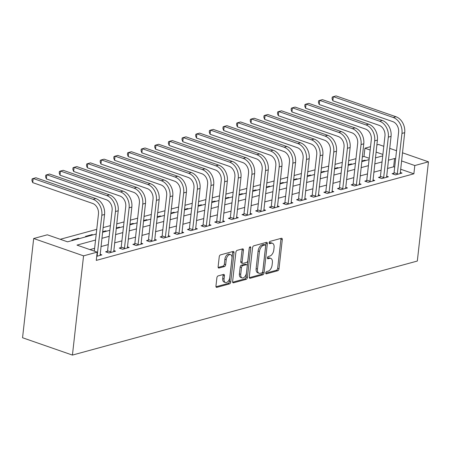 <?xml version="1.0" encoding="UTF-8"?>
<svg xmlns="http://www.w3.org/2000/svg" width="451" height="451" viewBox="0 0 451 451"><rect width="100%" height="100%" fill="white"/><g stroke="black" fill="none" stroke-linecap="round" stroke-linejoin="round"><path stroke-width="0.68" d="M265.746 272.923A1.201 0.688 109.2 0 0 266.101 273.847A1.201 0.688 109.2 0 0 266.366 273.853L277.748 270.747A1.714 0.987 109.2 0 0 279.006 268.835L282.281 239.616A1.714 0.987 109.2 0 0 281.774 238.286A1.714 0.987 109.2 0 0 281.39 238.28L270.008 241.386A1.201 0.688 109.2 0 0 269.134 242.728A1.201 0.688 109.2 0 0 269.489 243.653A1.201 0.688 109.2 0 0 269.754 243.658L271.226 243.258A5.48 3.151 109.2 0 1 272.443 243.275A5.48 3.151 109.2 0 1 274.073 247.514L273.802 249.95A5.48 3.151 109.2 0 1 269.788 256.083L268.317 256.484A1.201 0.688 109.2 0 0 267.437 257.825A1.201 0.688 109.2 0 0 267.798 258.75A1.201 0.688 109.2 0 0 268.063 258.756L269.535 258.355A5.48 3.151 109.2 0 1 270.752 258.372A5.48 3.151 109.2 0 1 272.381 262.612L272.105 265.047A5.48 3.151 109.2 0 1 268.097 271.181L266.626 271.581A1.201 0.688 109.2 0 0 265.746 272.923M218.132 275.911A1.714 0.987 109.2 0 0 216.88 277.827L215.956 286.024A1.714 0.987 109.2 0 0 216.469 287.349A1.714 0.987 109.2 0 0 216.846 287.355L229.491 283.91A1.714 0.987 109.2 0 0 230.743 281.993L234.018 252.774A1.714 0.987 109.2 0 0 233.511 251.449A1.714 0.987 109.2 0 0 233.128 251.444L220.488 254.888A1.714 0.987 109.2 0 0 219.237 256.805L218.126 266.704A1.714 0.987 109.2 0 0 218.634 268.029A1.714 0.987 109.2 0 0 219.011 268.035L224.423 266.564A1.714 0.987 109.2 0 0 225.675 264.647L226.227 259.737A4.578 2.633 109.2 0 1 230.596 254.629A4.578 2.633 109.2 0 1 231.961 258.175L229.801 277.41A4.578 2.633 109.2 0 1 225.432 282.518A4.578 2.633 109.2 0 1 224.068 278.972L224.429 275.764A1.714 0.987 109.2 0 0 223.921 274.439A1.714 0.987 109.2 0 0 223.538 274.433L218.132 275.911M414.807 165.54L413.877 173.81L96.277 260.402L97.202 252.132L83.559 255.852L72.431 355.084L417.322 261.044L428.45 161.819L414.807 165.54L401.531 160.922M249.273 276.937A1.714 0.987 109.2 0 0 249.786 278.267A1.714 0.987 109.2 0 0 250.164 278.273L262.803 274.822A1.714 0.987 109.2 0 0 264.06 272.906L267.336 243.687A1.714 0.987 109.2 0 0 266.829 242.362A1.714 0.987 109.2 0 0 266.445 242.356L253.806 245.806A1.714 0.987 109.2 0 0 252.554 247.717L249.273 276.937M246.145 279.366L233.505 282.811A1.714 0.987 109.2 0 1 233.128 282.805A1.714 0.987 109.2 0 1 232.615 281.48L235.896 252.261A1.714 0.987 109.2 0 1 237.147 250.344L242.559 248.873A1.714 0.987 109.2 0 1 242.937 248.879A1.714 0.987 109.2 0 1 243.444 250.204L242.119 262.054A1.714 0.987 109.2 0 0 242.627 263.378A1.714 0.987 109.2 0 0 243.004 263.384L246.596 262.403A1.714 0.987 109.2 0 0 247.847 260.492L249.234 248.151A1.201 0.688 109.2 0 1 250.378 246.815A1.201 0.688 109.2 0 1 250.733 247.746L247.402 277.45A1.714 0.987 109.2 0 1 246.145 279.366L244.797 278.898L232.654 282.208M413.877 173.81L400.601 169.193M394.687 167.135L393.655 166.78L387.46 168.471M381.118 170.202L373.817 172.192M367.475 173.917L360.174 175.913M353.832 177.638L346.531 179.628M340.189 181.358L332.889 183.348M326.547 185.079L319.246 187.069M312.904 188.8L305.603 190.79M299.261 192.521L291.96 194.511M285.618 196.236L278.318 198.226M271.976 199.956L264.675 201.947M258.333 203.677L251.032 205.667M244.69 207.398L237.389 209.388M231.047 211.119L223.747 213.109M217.405 214.834L210.104 216.83M203.762 218.555L196.461 220.545M190.119 222.275L182.818 224.265M176.476 225.996L169.176 227.986M162.834 229.717L155.533 231.707M149.191 233.438L141.89 235.428M135.548 237.153L128.247 239.143M121.905 240.873L114.605 242.863M108.263 244.594L100.962 246.584M94.62 248.315L89.907 249.6M393.881 173.201L392.099 173.686L395.471 174.858L402.021 173.071L400.234 172.451M380.238 176.916L378.457 177.406L381.828 178.573L388.379 176.792L386.592 176.172M366.595 180.637L364.814 181.122L368.185 182.294L374.736 180.507L372.949 179.893M352.953 184.358L351.171 184.842L354.542 186.015L361.093 184.228L359.306 183.608M339.31 188.078L337.528 188.563L340.9 189.736L347.45 187.949L345.663 187.328M325.667 191.799L323.886 192.284L327.257 193.456L333.808 191.669L332.021 191.049M312.024 195.52L310.243 196.005L313.614 197.172L320.165 195.39L318.378 194.77M298.382 199.235L296.6 199.72L299.971 200.892L306.522 199.111L304.735 198.491M284.739 202.956L282.957 203.44L286.329 204.613L292.879 202.826L291.092 202.206M271.096 206.676L269.315 207.161L272.686 208.334L279.237 206.547L277.45 205.927M257.453 210.397L255.672 210.882L259.043 212.055L265.594 210.267L263.807 209.647M243.811 214.118L242.029 214.603L245.4 215.775L251.951 213.988L250.164 213.368M230.168 217.833L228.386 218.323L231.758 219.49L238.308 217.709L236.521 217.089M216.525 221.554L214.744 222.039L218.115 223.211L224.666 221.424L222.879 220.81M202.882 225.274L201.101 225.759L204.472 226.932L211.023 225.145L209.236 224.525M189.24 228.995L187.458 229.48L190.829 230.653L197.38 228.866L195.593 228.245M175.597 232.716L173.815 233.201L177.187 234.373L183.737 232.586L181.95 231.966M161.954 236.437L160.173 236.922L163.544 238.089L170.095 236.307L168.308 235.687M148.311 240.152L146.53 240.637L149.901 241.809L156.452 240.028L154.665 239.408M134.669 243.873L132.887 244.357L136.258 245.53L142.809 243.743L141.022 243.123M121.026 247.593L119.244 248.078L122.616 249.251L129.166 247.464L127.379 246.844M107.383 251.314L105.602 251.799L108.973 252.972L115.524 251.184L113.737 250.564M100.094 254.285L101.881 254.905L96.734 256.309M369.228 158.29L363.996 156.474L362.3 156.937M355.957 158.667L348.657 160.657M342.315 162.388L335.014 164.378M328.672 166.103L321.371 168.093M315.029 169.824L307.729 171.814M301.386 173.545L294.086 175.535M287.744 177.266L280.443 179.256M274.101 180.986L266.8 182.976M260.458 184.701L253.158 186.697M246.815 188.422L239.515 190.412M233.173 192.143L225.872 194.133M219.53 195.864L212.229 197.854M205.887 199.584L198.587 201.574M192.244 203.305L184.944 205.295M178.602 207.02L171.301 209.01M164.959 210.741L157.658 212.731M151.316 214.462L144.016 216.452M137.673 218.183L130.373 220.173M124.031 221.903L116.73 223.893M110.388 225.618L103.087 227.614M96.745 229.339L60.248 239.289M365.84 160.5L364.944 160.19L361.843 161.035M352.197 164.215L351.301 163.905L348.2 164.75M338.554 167.935L337.658 167.625L334.557 168.471M324.912 171.656L324.015 171.346L320.915 172.192M311.269 175.377L310.373 175.067L307.272 175.913M297.626 179.098L296.73 178.788L293.629 179.633M283.983 182.813L283.087 182.503L279.986 183.354M270.341 186.534L269.444 186.224L266.344 187.069M256.698 190.254L255.802 189.944L252.701 190.79M243.055 193.975L242.159 193.665L239.058 194.511M229.412 197.696L228.516 197.386L225.415 198.231M215.77 201.417L214.873 201.107L211.773 201.952M202.127 205.132L201.231 204.822L198.13 205.667M188.484 208.852L187.588 208.542L184.487 209.388M174.841 212.573L173.945 212.263L170.844 213.109M161.199 216.294L160.302 215.984L157.202 216.83M147.556 220.015L146.66 219.705L143.559 220.55M133.913 223.73L133.017 223.42L129.916 224.271M120.27 227.451L119.374 227.141L116.273 227.986M106.628 231.171L105.731 230.861L102.631 231.707M92.985 234.892L92.089 234.582L85.543 236.369L86.434 236.679M79.342 238.613L78.446 238.303L71.901 240.084L72.791 240.394M96.226 234.007L67.543 241.826L47.321 234.802L33.678 238.517L22.55 337.748L72.431 355.084M363.996 156.474L364.927 148.204L370.53 146.676M376.873 144.946L378.569 144.483L383.795 146.304M33.678 238.517L83.559 255.852M95.544 240.045L76.98 245.107L97.202 252.132M395.612 158.87L394.586 158.51L388.384 160.201M382.042 161.932L374.742 163.922M368.399 165.652L361.099 167.642M354.757 169.367L347.456 171.363M341.114 173.088L333.813 175.078M327.471 176.809L320.171 178.799M313.828 180.53L306.528 182.52M300.186 184.25L292.885 186.24M286.543 187.971L279.242 189.961M272.9 191.686L265.6 193.682M259.257 195.407L251.957 197.397M245.615 199.128L238.314 201.118M231.972 202.849L224.671 204.839M218.329 206.569L211.029 208.559M204.686 210.284L197.386 212.28M191.044 214.005L183.743 215.995M177.401 217.726L170.1 219.716M163.758 221.447L156.458 223.437M150.115 225.167L142.815 227.157M136.473 228.888L129.172 230.878M122.83 232.603L115.529 234.599M109.187 236.324L101.887 238.314M428.45 161.819L402.444 152.782M396.525 150.724L389.715 148.356M382.882 154.445L376.072 152.077M370.153 150.02L364.927 148.204M102.563 232.276L109.869 230.286M116.206 228.561L123.512 226.571M129.849 224.84L137.155 222.85M143.491 221.12L150.797 219.13M157.134 217.399L164.44 215.409M170.777 213.678L178.083 211.688M184.42 209.963L191.726 207.967M198.062 206.242L205.368 204.252M211.705 202.522L219.011 200.532M225.348 198.801L232.654 196.811M238.991 195.08L246.297 193.09M252.633 191.359L259.939 189.369M266.276 187.644L273.582 185.654M279.919 183.923L287.225 181.933M293.562 180.203L300.868 178.213M307.204 176.482L314.51 174.492M320.847 172.761L328.153 170.771M334.49 169.046L341.796 167.05M348.133 165.325L355.439 163.335M361.775 161.605L369.081 159.615M375.418 157.884L382.724 155.894M393.655 166.78L394.586 158.51M364.944 160.19L364.882 160.759M351.301 163.905L351.239 164.48M337.658 167.625L337.596 168.195M324.015 171.346L323.953 171.916M310.373 175.067L310.311 175.636M296.73 178.788L296.668 179.357M283.087 182.503L283.025 183.078M269.444 186.224L269.382 186.799M255.802 189.944L255.74 190.514M242.159 193.665L242.097 194.234M228.516 197.386L228.454 197.955M214.873 201.107L214.811 201.676M201.231 204.822L201.169 205.397M187.588 208.542L187.526 209.112M173.945 212.263L173.883 212.833M160.302 215.984L160.24 216.553M146.66 219.705L146.598 220.274M133.017 223.42L132.955 223.995M119.374 227.141L119.312 227.716M105.731 230.861L105.669 231.431M92.089 234.582L92.027 235.151M78.446 238.303L78.384 238.872M270.752 258.372L269.405 257.904A5.48 3.151 109.2 0 0 268.187 257.887L269.535 258.355M267.432 258.09L268.187 257.887M272.443 243.275L271.096 242.807A5.48 3.151 109.2 0 0 269.878 242.79L271.226 243.258M269.123 242.993L269.878 242.79M265.735 273.188L276.401 270.279A1.714 0.987 109.2 0 0 277.658 268.368L280.934 239.143A1.714 0.987 109.2 0 0 280.894 238.421M249.313 277.664L261.456 274.355A1.714 0.987 109.2 0 0 262.713 272.438L265.989 243.219A1.714 0.987 109.2 0 0 265.949 242.491M261.884 272.872A1.201 0.688 109.2 0 0 262.758 271.53L265.639 245.885A1.201 0.688 109.2 0 0 265.278 244.955A1.201 0.688 109.2 0 0 265.013 244.949L263.463 245.372A5.48 3.151 109.2 0 0 259.449 251.506L257.482 269.038A5.48 3.151 109.2 0 0 259.111 273.278A5.48 3.151 109.2 0 0 260.328 273.295L261.884 272.872M265.278 244.955L263.931 244.487A1.201 0.688 109.2 0 0 263.666 244.481L265.013 244.949M259.111 273.278L257.763 272.81A5.48 3.151 109.2 0 1 256.134 268.565L258.102 251.038A5.48 3.151 109.2 0 1 262.116 244.904L263.666 244.481M242.627 263.378L241.279 262.91A1.714 0.987 109.2 0 1 240.772 261.586L242.097 249.736A1.714 0.987 109.2 0 0 242.057 249.008M249.335 247.712L246.054 276.982L247.402 277.45M240.738 274.349A4.578 2.633 109.2 0 0 242.102 277.895A4.578 2.633 109.2 0 0 246.471 272.787L247.233 266.011A1.714 0.987 109.2 0 0 246.72 264.686A1.714 0.987 109.2 0 0 246.342 264.675L242.751 265.656A1.714 0.987 109.2 0 0 241.499 267.573L240.738 274.349L239.391 273.881A4.578 2.633 109.2 0 0 240.755 277.427L242.102 277.895M246.72 264.686L245.372 264.213A1.714 0.987 109.2 0 0 244.994 264.207L246.342 264.675M239.391 273.881L240.152 267.105A1.714 0.987 109.2 0 1 241.403 265.188L244.994 264.207M244.797 278.898A1.714 0.987 109.2 0 0 246.054 276.982M225.432 282.518L224.085 282.05A4.578 2.633 109.2 0 1 222.721 278.504L223.082 275.296A1.714 0.987 109.2 0 0 223.042 274.569M230.596 254.629L229.249 254.161A4.578 2.633 109.2 0 0 224.88 259.269L226.227 259.737M218.166 267.432L223.076 266.096A1.714 0.987 109.2 0 0 224.327 264.179L224.88 259.269M215.995 286.751L228.138 283.437A1.714 0.987 109.2 0 0 229.396 281.525L232.671 252.306A1.714 0.987 109.2 0 0 232.631 251.579M400.24 173.556L404.699 132.662L401.971 133.406L397.252 174.368M393.531 174.182L394.067 172.677L398.599 132.233A8.721 6.641 -105.3 0 0 392.787 121.618L332.861 100.799L332.066 98.724L332.252 97.072L333.328 96.661L393.249 117.486A13.085 9.961 74.7 0 1 401.971 133.406M332.861 100.799L333.328 96.661L336.057 95.916L395.978 116.741A13.085 9.961 74.7 0 1 404.699 132.662M394.067 172.677L397.432 173.849M386.597 177.277L391.056 136.377L388.328 137.121L383.609 178.089M379.889 177.903L380.424 176.397L384.957 135.954A8.721 6.641 -105.3 0 0 379.144 125.339L319.218 104.519L318.423 102.445L318.609 100.793L319.686 100.381L379.607 121.206A13.085 9.961 74.7 0 1 388.328 137.121M319.218 104.519L319.686 100.381L322.414 99.637L382.335 120.462A13.085 9.961 74.7 0 1 391.056 136.377M380.424 176.397L383.79 177.57M372.954 180.998L377.414 140.098L374.685 140.842L369.967 181.809M366.246 181.623L366.781 180.118L371.314 139.669A8.721 6.641 -105.3 0 0 365.502 129.059L305.575 108.234L304.78 106.165L304.966 104.508L306.043 104.102L365.964 124.927A13.085 9.961 74.7 0 1 374.685 140.842M305.575 108.234L306.043 104.102L308.772 103.358L368.692 124.183A13.085 9.961 74.7 0 1 377.414 140.098M366.781 180.118L370.147 181.291M359.312 184.713L363.771 143.818L361.042 144.562L356.324 185.53M352.603 185.344L353.139 183.839L357.671 143.39A8.721 6.641 -105.3 0 0 351.859 132.78L291.932 111.955L291.137 109.886L291.323 108.229L292.4 107.823L352.321 128.648A13.085 9.961 74.7 0 1 361.042 144.562M291.932 111.955L292.4 107.823L295.129 107.079L355.05 127.904A13.085 9.961 74.7 0 1 363.771 143.818M353.139 183.839L356.504 185.006M345.669 188.433L350.128 147.539L347.4 148.283L342.681 189.251M338.96 189.059L339.496 187.554L344.028 147.111A8.721 6.641 -105.3 0 0 338.216 136.501L278.29 115.676L277.495 113.601L277.681 111.949L278.757 111.544L338.678 132.363A13.085 9.961 74.7 0 1 347.4 148.283M278.29 115.676L278.757 111.544L281.486 110.799L341.407 131.619A13.085 9.961 74.7 0 1 350.128 147.539M339.496 187.554L342.861 188.727M332.026 192.154L336.485 151.26L333.757 152.004L329.038 192.966M325.318 192.78L325.853 191.275L330.386 150.831A8.721 6.641 -105.3 0 0 324.573 140.222L264.647 119.397L263.852 117.322L264.038 115.67L265.115 115.259L325.036 136.084A13.085 9.961 74.7 0 1 333.757 152.004M264.647 119.397L265.115 115.259L267.843 114.515L327.764 135.339A13.085 9.961 74.7 0 1 336.485 151.26M325.853 191.275L329.219 192.447M318.383 195.875L322.843 154.975L320.114 155.719L315.396 196.687M311.675 196.501L312.21 194.995L316.743 154.552A8.721 6.641 -105.3 0 0 310.931 143.937L251.004 123.117L250.209 121.043L250.395 119.391L251.472 118.979L311.393 139.804A13.085 9.961 74.7 0 1 320.114 155.719M251.004 123.117L251.472 118.979L254.201 118.235L314.122 139.06A13.085 9.961 74.7 0 1 322.843 154.975M312.21 194.995L315.576 196.168M304.741 199.596L309.2 158.696L306.471 159.44L301.753 200.407M298.032 200.221L298.568 198.716L303.1 158.273A8.721 6.641 -105.3 0 0 297.288 147.657L237.361 126.832L236.566 124.764L236.752 123.106L237.829 122.7L297.75 143.525A13.085 9.961 74.7 0 1 306.471 159.44M237.361 126.832L237.829 122.7L240.558 121.956L300.479 142.781A13.085 9.961 74.7 0 1 309.2 158.696M298.568 198.716L301.933 199.889M291.098 203.311L295.557 162.416L292.829 163.161L288.11 204.128M284.389 203.942L284.925 202.437L289.457 161.988A8.721 6.641 -105.3 0 0 283.645 151.378L223.719 130.553L222.924 128.484L223.11 126.827L224.186 126.421L284.107 147.246A13.085 9.961 74.7 0 1 292.829 163.161M223.719 130.553L224.186 126.421L226.915 125.677L286.836 146.502A13.085 9.961 74.7 0 1 295.557 162.416M284.925 202.437L288.29 203.604M277.455 207.032L281.914 166.137L279.186 166.881L274.467 207.849M270.747 207.657L271.282 206.158L275.815 165.709A8.721 6.641 -105.3 0 0 270.002 155.099L210.076 134.274L209.281 132.199L209.467 130.548L210.544 130.142L270.465 150.961A13.085 9.961 74.7 0 1 279.186 166.881M210.076 134.274L210.544 130.142L213.272 129.398L273.193 150.217A13.085 9.961 74.7 0 1 281.914 166.137M271.282 206.158L274.648 207.325M263.812 210.752L268.272 169.858L265.543 170.602L260.825 211.57M257.104 211.378L257.639 209.873L262.172 169.429A8.721 6.641 -105.3 0 0 256.36 158.82L196.433 137.995L195.638 135.92L195.824 134.268L196.901 133.857L256.822 154.682A13.085 9.961 74.7 0 1 265.543 170.602M196.433 137.995L196.901 133.857L199.63 133.118L259.55 153.938A13.085 9.961 74.7 0 1 268.272 169.858M257.639 209.873L261.005 211.045M250.17 214.473L254.629 173.579L251.9 174.323L247.182 215.285M243.461 215.099L243.997 213.594L248.529 173.15A8.721 6.641 -105.3 0 0 242.717 162.535L182.796 141.715L181.995 139.641L182.181 137.989L183.258 137.578L243.179 158.402A13.085 9.961 74.7 0 1 251.9 174.323M182.796 141.715L183.258 137.578L185.987 136.833L245.908 157.658A13.085 9.961 74.7 0 1 254.629 173.579M243.997 213.594L247.362 214.766M236.527 218.194L240.986 177.294L238.258 178.038L233.539 219.006M229.818 218.82L230.354 217.314L234.886 176.871A8.721 6.641 -105.3 0 0 229.074 166.256L169.153 145.436L168.358 143.362L168.539 141.71L169.615 141.298L229.536 162.123A13.085 9.961 74.7 0 1 238.258 178.038M169.153 145.436L169.615 141.298L172.344 140.554L232.265 161.379A13.085 9.961 74.7 0 1 240.986 177.294M230.354 217.314L233.719 218.487M222.884 221.915L227.343 181.014L224.615 181.759L219.896 222.726M216.176 222.54L216.711 221.035L221.244 180.586A8.721 6.641 -105.3 0 0 215.431 169.976L155.51 149.151L154.716 147.082L154.896 145.425L155.973 145.019L215.894 165.844A13.085 9.961 74.7 0 1 224.615 181.759M155.51 149.151L155.973 145.019L158.701 144.275L218.622 165.1A13.085 9.961 74.7 0 1 227.343 181.014M216.711 221.035L220.077 222.208M209.241 225.63L213.701 184.735L210.972 185.479L206.254 226.447M202.533 226.261L203.068 224.756L207.601 184.307A8.721 6.641 -105.3 0 0 201.789 173.697L141.868 152.872L141.073 150.803L141.253 149.146L142.33 148.74L202.251 169.565A13.085 9.961 74.7 0 1 210.972 185.479M141.868 152.872L142.33 148.74L145.059 147.996L204.98 168.821A13.085 9.961 74.7 0 1 213.701 184.735M203.068 224.756L206.434 225.923M195.599 229.35L200.058 188.456L197.329 189.2L192.611 230.168M188.89 229.976L189.426 228.471L193.958 188.028A8.721 6.641 -105.3 0 0 188.146 177.418L128.225 156.593L127.43 154.518L127.61 152.866L128.687 152.461L188.608 173.28A13.085 9.961 74.7 0 1 197.329 189.2M128.225 156.593L128.687 152.461L131.416 151.716L191.337 172.536A13.085 9.961 74.7 0 1 200.058 188.456M189.426 228.471L192.791 229.644M181.956 233.071L186.415 192.177L183.687 192.921L178.968 233.883M175.247 233.697L175.783 232.192L180.315 191.748A8.721 6.641 -105.3 0 0 174.503 181.139L114.582 160.314L113.787 158.239L113.968 156.587L115.044 156.176L174.965 177.001A13.085 9.961 74.7 0 1 183.687 192.921M114.582 160.314L115.044 156.176L117.773 155.432L177.694 176.256A13.085 9.961 74.7 0 1 186.415 192.177M175.783 232.192L179.148 233.364M168.313 236.792L172.772 195.892L170.044 196.636L165.325 237.604M161.605 237.418L162.14 235.912L166.673 195.469A8.721 6.641 -105.3 0 0 160.86 184.854L100.939 164.034L100.145 161.96L100.325 160.308L101.402 159.896L161.323 180.721A13.085 9.961 74.7 0 1 170.044 196.636M100.939 164.034L101.402 159.896L104.13 159.152L164.051 179.977A13.085 9.961 74.7 0 1 172.772 195.892M162.14 235.912L165.506 237.085M154.67 240.513L159.13 199.613L156.401 200.357L151.683 241.324M147.962 241.138L148.497 239.633L153.03 199.19A8.721 6.641 -105.3 0 0 147.218 188.574L87.297 167.749L86.502 165.68L86.682 164.023L87.759 163.617L147.68 184.442A13.085 9.961 74.7 0 1 156.401 200.357M87.297 167.749L87.759 163.617L90.488 162.873L150.409 183.698A13.085 9.961 74.7 0 1 159.13 199.613M148.497 239.633L151.863 240.806M141.028 244.228L145.487 203.333L142.758 204.077L138.04 245.045M134.319 244.859L134.855 243.354L139.387 202.905A8.721 6.641 -105.3 0 0 133.575 192.295L73.654 171.47L72.859 169.401L73.039 167.744L74.116 167.338L134.037 188.163A13.085 9.961 74.7 0 1 142.758 204.077M73.654 171.47L74.116 167.338L76.845 166.594L136.766 187.419A13.085 9.961 74.7 0 1 145.487 203.333M134.855 243.354L138.22 244.521M127.385 247.949L131.844 207.054L129.116 207.798L124.397 248.766M120.676 248.574L121.212 247.075L125.744 206.626A8.721 6.641 -105.3 0 0 119.932 196.016L60.011 175.191L59.216 173.116L59.397 171.465L60.473 171.059L120.394 191.878A13.085 9.961 74.7 0 1 129.116 207.798M60.011 175.191L60.473 171.059L63.202 170.315L123.123 191.134A13.085 9.961 74.7 0 1 131.844 207.054M121.212 247.075L124.577 248.242M113.742 251.669L118.201 210.775L115.473 211.519L110.754 252.487M107.034 252.295L107.569 250.79L112.102 210.346A8.721 6.641 -105.3 0 0 106.289 199.737L46.368 178.912L45.574 176.837L45.754 175.185L46.831 174.774L106.752 195.599A13.085 9.961 74.7 0 1 115.473 211.519M46.368 178.912L46.831 174.774L49.559 174.035L109.48 194.855A13.085 9.961 74.7 0 1 118.201 210.775M107.569 250.79L110.935 251.962M100.099 255.39L104.559 214.496L101.83 215.24L97.112 256.202M94.304 251.128L98.459 214.067A8.721 6.641 -105.3 0 0 92.647 203.452L32.726 182.632L31.931 180.558L32.111 178.906L33.188 178.495L93.109 199.319A13.085 9.961 74.7 0 1 101.83 215.24M32.726 182.632L33.188 178.495L35.917 177.75L95.837 198.575A13.085 9.961 74.7 0 1 104.559 214.496M96.824 255.52L97.292 255.683M265.893 273.684L266.366 273.853M269.275 243.495L269.754 243.658M267.584 258.592L268.063 258.756M280.934 239.143L282.281 239.616M277.658 268.368L279.006 268.835M276.401 270.279L277.748 270.747M265.989 243.219L267.336 243.687M262.713 272.438L264.06 272.906M261.456 274.355L262.803 274.822M249.482 278.036L250.164 278.273M262.116 244.904L263.463 245.372M258.102 251.038L259.449 251.506M256.134 268.565L257.482 269.038M232.823 282.574L233.505 282.811M242.097 249.736L243.444 250.204M240.772 261.586L242.119 262.054M249.521 247.323L250.733 247.746M241.403 265.188L242.751 265.656M240.152 267.105L241.499 267.573M223.082 275.296L224.429 275.764M222.721 278.504L224.068 278.972M224.327 264.179L225.675 264.647M223.076 266.096L224.423 266.564M218.335 267.798L219.011 268.035M232.671 252.306L234.018 252.774M229.396 281.525L230.743 281.993M228.138 283.437L229.491 283.91M216.164 287.118L216.846 287.355M395.978 116.741L393.249 117.486M382.335 120.462L379.607 121.206M368.692 124.183L365.964 124.927M355.05 127.904L352.321 128.648M341.407 131.619L338.678 132.363M327.764 135.339L325.036 136.084M314.122 139.06L311.393 139.804M300.479 142.781L297.75 143.525M286.836 146.502L284.107 147.246M273.193 150.217L270.465 150.961M259.55 153.938L256.822 154.682M245.908 157.658L243.179 158.402M232.265 161.379L229.536 162.123M218.622 165.1L215.894 165.844M204.98 168.821L202.251 169.565M191.337 172.536L188.608 173.28M177.694 176.256L174.965 177.001M164.051 179.977L161.323 180.721M150.409 183.698L147.68 184.442M136.766 187.419L134.037 188.163M123.123 191.134L120.394 191.878M109.48 194.855L106.752 195.599M95.837 198.575L93.109 199.319"/></g></svg>
